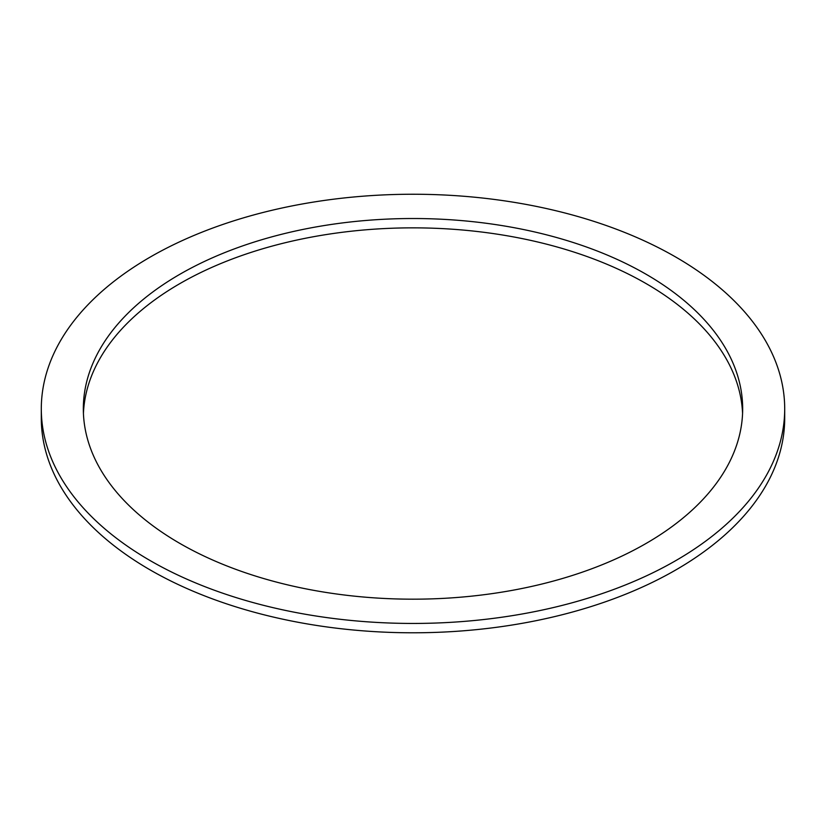 <?xml version="1.0" encoding="UTF-8"?>
<svg xmlns="http://www.w3.org/2000/svg" width="826" height="826" viewBox="0 0 826 826"><rect width="100%" height="100%" fill="white"/><g stroke="black" fill="none" stroke-linecap="round" stroke-linejoin="round"><path stroke-width="1.24" d="M179.892 543.436A329.667 190.331 180 0 1 83.333 408.849A329.667 190.331 180 0 1 413 218.518A329.667 190.331 180 0 1 742.667 408.849A329.667 190.331 180 0 1 539.161 584.694A329.667 190.331 180 0 1 179.892 543.436M742.574 413.516A329.667 190.331 0 0 0 413 227.852A329.667 190.331 0 0 0 83.426 413.516M150.167 560.596A371.7 214.595 0 0 0 555.248 607.11A371.7 214.595 0 0 0 784.7 408.849A371.7 214.595 0 0 0 413 194.244A371.7 214.595 0 0 0 41.3 408.849A371.7 214.595 0 0 0 150.167 560.596M784.7 408.849L784.7 418.183A371.7 214.595 180 0 1 555.248 616.454A371.7 214.595 180 0 1 150.167 569.93A371.7 214.595 180 0 1 41.3 418.183L41.3 408.849"/></g></svg>
